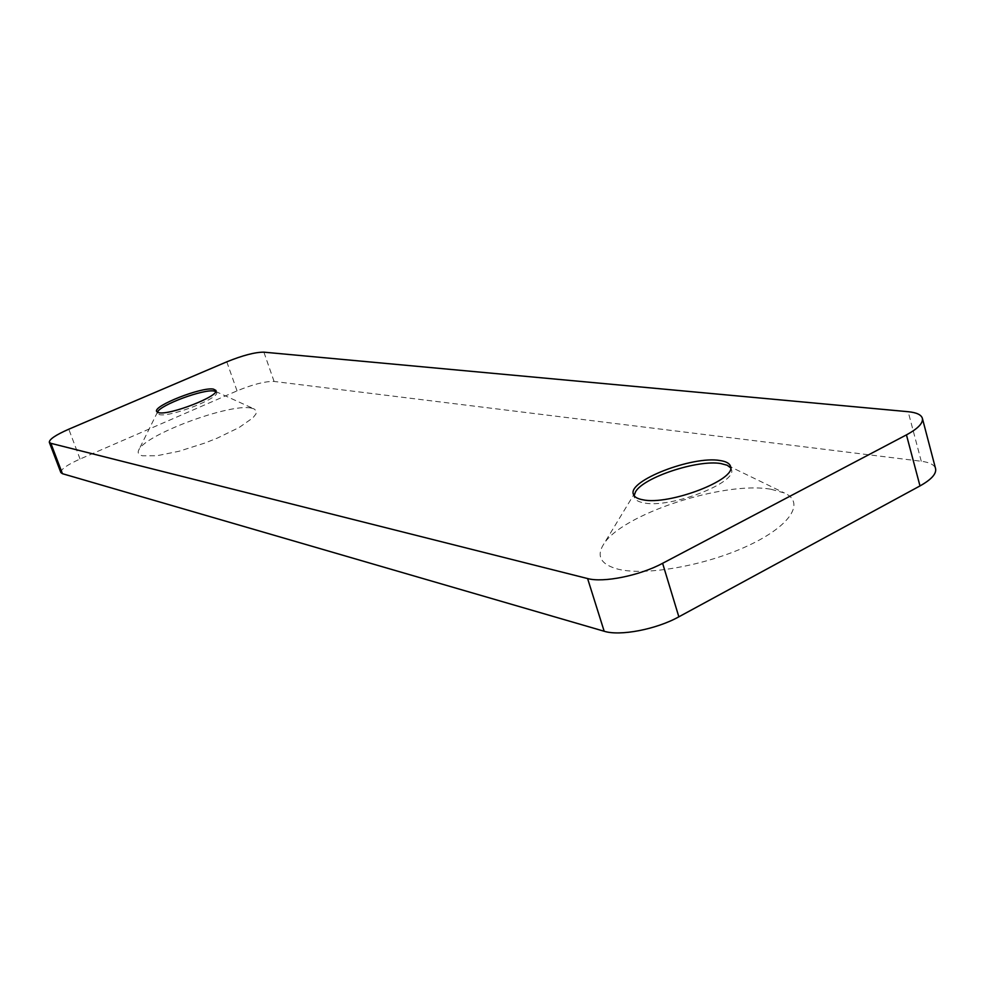 <?xml version="1.0" encoding="UTF-8"?>
<svg xmlns="http://www.w3.org/2000/svg" width="985" height="985" viewBox="0 0 985 985"><rect width="100%" height="100%" fill="white"/><g stroke="black" fill="none" stroke-linecap="round" stroke-linejoin="round"><path stroke-width="0.74" stroke-dasharray="4.92 3.69" d="M250.966 408.036L253.995 408.849L256.322 410.917L255.965 413.959L252.911 417.849L239.17 427.49L217.414 438.066L204.757 443.078L178.987 451.265L156.8 455.76L142.406 455.772C138.516 454.787 137.321 452.854 138.799 449.948C144.98 434.717 229.308 403.358 250.966 408.036M215.789 391.525L216.577 392.338C220.529 397.841 170.319 417.517 159.484 414.623L157.329 413.392L157.415 412.259M771.07 489.274L784.38 492.98C805.521 502.215 790.696 525.965 747.898 545.776C705.358 565.685 645.618 576.114 618.038 569.182C601.096 564.602 596.208 556.451 603.362 544.705C620.538 514.724 723.532 480.643 771.07 489.274M730.648 467.85L731.362 469.316C738.171 482.638 669.505 508.95 643.55 502.818C638.255 501.808 635.177 499.986 634.328 497.314L634.131 495.726M60.848 472.554C60.701 469.365 67.103 464.858 80.068 459.035L237.04 390.873C252.948 384.347 265.297 381.207 274.089 381.454L921.258 461.251C929.618 462.322 934.396 464.797 935.578 468.638M921.258 461.251L908.158 411.705M80.068 459.035L68.79 429.201M237.04 390.873L226.784 361.827M274.089 381.454L263.894 352.162M215.543 391.414L253.995 408.849M215.887 390.405L216.577 392.338M727.792 465.536L784.38 492.98M730.476 466.237L731.362 469.316M633.404 494.285L634.328 497.314M635.251 492.266L603.362 544.705M156.627 411.459L157.329 413.392M157.538 412.025L138.799 449.948"/><path stroke-width="1.48" d="M157.415 412.259L157.538 412.025C160.21 404.933 203.649 388.853 214.102 391.033L215.789 391.525M213.413 389.112L215.887 390.405C219.827 395.884 169.605 415.547 158.77 412.69L156.627 411.459C153.106 405.82 201.839 386.711 213.413 389.112M634.131 495.726L635.571 491.737C643.562 477.356 697.552 459.478 720.798 463.541L727.213 465.252L730.648 467.85M719.912 460.512C726.007 461.399 729.528 463.307 730.476 466.237C737.26 479.498 668.556 505.81 642.614 499.74C637.32 498.755 634.254 496.933 633.404 494.285C627.334 480.889 692.455 455.612 719.912 460.512M908.158 411.705C916.506 412.518 921.234 414.722 922.366 418.293C923.29 423.094 917.983 428.623 906.446 434.877L662.609 563.297C639.721 575.659 603.239 582.96 587.602 578.552L50.863 443.324L49.312 442.29C49.25 439.31 55.739 434.951 68.79 429.201L226.784 361.827C242.778 355.363 255.152 352.137 263.894 352.162L908.158 411.705M922.366 418.293L935.578 468.638C936.6 473.773 931.404 479.535 919.99 485.925L678.85 616.819C656.232 629.415 619.922 636.322 604.174 631.25L62.437 473.699L60.848 472.554L49.312 442.29M919.99 485.925L906.446 434.877M678.85 616.819L662.609 563.297M604.174 631.25L587.602 578.552M62.437 473.699L50.863 443.324"/></g></svg>
